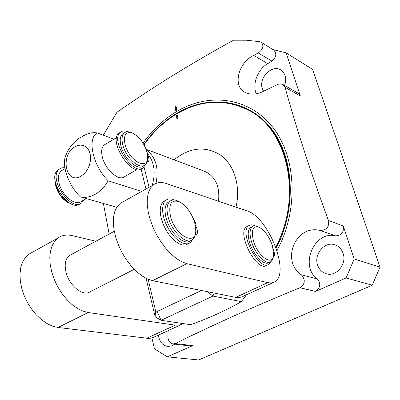 <?xml version="1.0" encoding="UTF-8"?>
<svg xmlns="http://www.w3.org/2000/svg" width="400" height="400" viewBox="0 0 400 400"><rect width="100%" height="100%" fill="white"/><g stroke="black" fill="none" stroke-linecap="round" stroke-linejoin="round"><path stroke-width="0.6" d="M273.025 49.6L286.115 52.875L312.65 69.405L380 267.135L372.25 285.215L198.64 359.965L167.295 356.85L154.455 348.86L151.915 337.93M103.295 135.2L116.93 112.315C133.58 100.605 151.615 88.705 171.025 76.62C190.52 64.56 211.345 52.425 233.5 40.21L246.62 40.22L259.645 41.725L261.09 42.26L273.685 50.01C276.97 53.545 276.4 57.255 271.98 61.135L267.725 63.655L253.62 55.37L258.255 52.965C263.195 49.22 264.14 45.65 261.09 42.26M315.53 291.445C320.455 287.81 321.05 283.645 317.325 278.96C299.21 265.99 314.17 230.535 335.615 235.84C341.455 235.58 344.02 232.3 343.31 226.005L354.195 258.955L346.085 277.965L315.53 291.445L299.975 287.725C276.315 297.445 254.02 306.985 233.085 316.345C212.14 325.775 192.855 334.845 175.24 343.55L192.725 345.63L167.295 356.85M317.57 264.96C319.115 269.52 322.025 272.46 326.305 273.785C336.29 277.095 347.09 264.045 343.09 253.315C341.595 249.06 338.895 246.235 334.99 244.84C324.85 240.97 313.645 254.04 317.57 264.96M286.115 52.875L300.345 95.955L285.04 87.31C296.2 127.72 310.67 172.11 328.44 220.485L343.31 226.005M285.04 87.31L282.9 84.53L298.14 93.18L300.345 95.955M256.245 93.8C252.075 84.005 257.645 69.36 267.725 63.655M284.53 85.455C285.865 81.955 286.045 78.63 285.07 75.48L283.375 72.25L280.78 69.95C272 64.115 258.405 78.03 262.33 88.63L263.535 91.24M299.975 287.725C305.195 284.07 305.64 279.75 301.31 274.77C280.515 260.515 295.82 224.415 320.07 230.425C326.57 230.3 329.36 226.99 328.44 220.485M175.62 106.48L176.185 106.69L176.665 109.815L176.26 110.61L175.695 110.395L175.215 107.27L175.62 106.48M143.07 143.18C152.38 129.97 163.495 119.46 176.42 111.66C208.415 92.44 248.37 96.805 272.335 126.71C296.35 156.42 299.11 209.49 277.005 250.59M282.9 84.53L280.655 83.895L278.125 84.27L262.565 91.71C256.06 94.665 250.295 94.905 245.275 92.435C232.47 86.71 237.875 62.92 253.62 55.37M380 267.135L354.195 258.955M372.25 285.215L346.085 277.965M192.725 345.63L190.38 346L172.97 343.945L175.24 343.55M158.45 335.065L158.82 337.39C160.25 342.635 163.185 345.64 167.62 346.4L171.295 346.035L174.75 344.155M109.16 234.035L103.385 203.46M172.97 343.945C169.445 342.97 167.755 340.135 167.915 335.445L168.15 330.625M144.035 144.845C153.165 131.825 164.08 121.49 176.785 113.835C200.13 100.29 223.305 98.71 246.315 109.09C286.82 127.02 303.5 194.885 275.75 246.945M236 207.165C240.86 186.345 234.32 164.975 220.72 155.175C205.415 145.695 189.855 147.24 174.05 159.815M176.89 118.745L176.495 115.64L177.47 115.065L177.87 118.165L176.89 118.745L177.87 118.165M267.74 282.665L271.4 282.93L274.525 281.92C290.865 273.925 268.255 216.67 247.015 210.9L166.46 183.575C161.275 181.845 156.915 182.285 153.38 184.895L150.49 188.07L148.445 192.48L147.345 198L147.235 204.45L148.145 211.605L150.055 219.22L152.9 227L156.58 234.655L160.955 241.9L165.86 248.455L171.105 254.085L176.49 258.585L181.825 261.81L186.905 263.665L267.74 282.665L235.71 297.375L238.995 297.595L241.905 296.89L273.185 282.535M123.215 201.695L120.205 203.37L117.135 206.605L114.905 211.05L113.61 216.57L113.32 222.98L114.055 230.06L115.81 237.565L118.525 245.205L122.1 252.705L126.41 259.77L131.28 266.14L136.53 271.58L141.965 275.9L147.375 278.955L152.57 280.66L235.71 297.375M146.08 278.34L155.15 316.81L161.04 320.3L212.945 296.08L214.215 293.05M246.595 294.705L241.335 301.64L212.945 296.08L207.285 291.66M148.145 279.29L155.535 310.525L157.155 311.475L161.04 320.3L190.66 324.705C209.91 317.755 226.8 310.065 241.335 301.64M32.075 252.44L28.735 254.3L25.22 257.695L22.525 262.2L20.755 267.68L20 273.96L20.3 280.815L21.65 288.005L24.02 295.26L27.325 302.315L31.435 308.895L36.2 314.765L41.44 319.705L46.955 323.545L52.54 326.16L57.99 327.47L148.475 338.39L151.335 338.08L153.45 337.39L181.265 324.62M95.865 241.225L72.285 235.65C66.785 234.38 62.01 235.17 57.97 238.025L54.585 241.37L52.03 245.865L50.405 251.36L49.79 257.685L50.22 264.615L51.7 271.905L54.175 279.29L57.565 286.485L61.74 293.22L66.545 299.25L71.79 304.345L77.285 308.335L82.82 311.085L88.2 312.52L175.235 325.15L179.8 325.04L183.315 323.61M70.92 254.705L69.375 255.54C65.665 258.435 64.44 263.475 65.69 270.665C68.135 284.78 82.905 297.235 90.175 291.715L134.205 269.335M273.525 255.83L274.24 255.79L274.47 253.115L273.35 249.57M255.02 225.83C252.62 224.635 250.605 224.54 248.99 225.555C238.18 231.105 259.065 271.8 268.94 264.4L271.21 261.37M247.685 226.205L246.815 226.64C235.965 232.21 256.82 272.855 266.735 265.435L268.165 264.765M195.325 225.48L196.125 225.715L195.095 221.81L193.225 218.465M195.43 226.075L196.125 225.715M165.225 200.56L163.705 201.385L161.835 203.51L160.64 206.575L160.195 210.44L160.525 214.93L161.625 219.815L163.445 224.85L165.895 229.775L168.845 234.345L172.145 238.32L175.625 241.5L179.105 243.74L182.42 244.925L185.4 245.025L188.915 243.53M195.29 234.045L197.16 234.005L197.56 231.15L196.525 227.225L195.555 226.94M174.48 200.015C171.105 198.495 168.29 198.53 166.035 200.12L164.175 202.24L162.99 205.305L162.555 209.175L162.895 213.665L164 218.55L165.83 223.595L168.28 228.53L171.23 233.105L174.53 237.085L178.01 240.275L181.49 242.52L184.8 243.72L187.77 243.82L190.27 242.84L193.04 239.135M195.745 229.475L196.195 232.245L195.57 232.25M190.935 240.495L190.17 240.885C183.905 246.025 169.3 232.09 165.955 217.38C164.25 209.895 165 204.81 168.205 202.13L169.565 201.39M195.4 233.15C195.075 236.335 193.995 238.575 192.165 239.87C185.925 245.005 171.325 231.04 167.96 216.315C166.245 208.825 166.985 203.74 170.175 201.06C172.34 199.55 175.055 199.615 178.325 201.25L179.295 201.715M170.395 215.91C174.9 235.695 196.415 247.04 195.745 230.005L194.8 223.14C191.765 213.24 186.795 206.195 179.9 202.01C171.485 198.99 168.315 203.625 170.395 215.91M270.005 262.065L268.85 262.61C263.985 266.205 252.73 254.305 249.385 241.765C247.46 234.39 247.92 229.59 250.76 227.37L251.54 226.98M273.21 257.075L272.33 259.95L270.71 261.73C265.865 265.325 254.61 253.4 251.25 240.85C249.32 233.47 249.77 228.67 252.595 226.455L253.885 225.92L255.375 225.86L259.135 227.23M253.36 240.475C257.55 256.355 272.995 267.075 273.64 255.02L272.535 246.15C269.475 237.045 265.11 230.785 259.44 227.375C253.02 225.295 250.995 229.66 253.36 240.475M146.065 149.3L204.635 171.31C215.405 176.34 220.025 186.315 218.51 201.23M157.155 311.475L201.47 290.49M155.15 316.81L155.535 310.525M146.245 149.81C155.755 156.885 159.015 168.08 156.03 183.385M115.555 206.945L116.475 207.64M113.92 139.165L97.245 132.94L94.805 132.685L91.69 132.84L88.545 133.505L79.595 137.98C72.505 142.92 67.645 149.5 65 157.73C62.435 168.335 69.51 186.495 80.36 196.86C85.225 197.965 90.215 197.085 95.33 194.23C100.425 191.255 104.72 186.785 108.205 180.815L141.655 191.425M83.27 135.77L88.545 133.505M80.36 196.86L116.7 207.27M74.93 146.84L77.665 145.575L80.425 145.09L83.085 145.42L85.505 146.545L87.56 148.42L89.145 150.955L90.175 154.025L90.6 157.47L90.385 161.115L89.55 164.775L88.13 168.26L86.205 171.39L83.87 174.005L81.25 175.97C65.89 185.66 59.615 155.36 74.93 146.84M108.205 180.815C92.89 166.01 86.815 138.23 97.245 132.94M105.43 144.28L104.16 145.04C101.73 147.225 101.08 151.03 102.215 156.455C104.775 169.23 118.99 181.855 124.595 176.66L136.995 169.555M147.665 153.755C154.365 162.05 155.865 172.655 152.17 185.57M86.335 198.575L81.385 201.41C75.385 206.775 61.09 194.805 58.88 182.24C57.89 176.905 58.695 173.105 61.29 170.845L62.635 170.035M147.45 154.785L147.97 154.975L146.4 150.26M147.5 155.245L147.97 154.975M147.15 161.17L148.725 161.205L149.02 159.18L148.315 156.35L147.565 156.075M127.98 131.75C124.91 130.52 122.42 130.665 120.505 132.185C109.485 139.915 133.385 176.915 143.275 167.635L145.34 164.665M147.555 157.825L147.865 159.825L147.36 159.865M120.385 132.26L119.005 133.095C107.96 140.835 131.845 177.79 141.76 168.495L141.995 168.365M146.85 162.225L148.53 161.315M143.81 165.65L143.145 166.03C137.725 171.15 123.55 158.24 120.835 145.375C119.635 139.91 120.215 136.105 122.57 133.96L123.805 133.215M147.425 158.95C147.305 161.75 146.485 163.76 144.965 164.99C139.56 170.1 125.39 157.16 122.66 144.29C121.455 138.825 122.025 135.02 124.375 132.875C126.16 131.465 128.495 131.38 131.375 132.62L132.73 133.205M124.93 143.955C128.58 161 148.95 171.58 147.575 156.255L146.95 152.155C144.205 143.21 139.51 136.91 132.87 133.265C126.07 131.125 123.42 134.69 124.93 143.955M66.85 152.95L65 157.73M64.905 167.63L61.935 167.815L59.46 169.055C47.45 177.34 70.77 212.56 81.7 202.84L83.975 199.93M59.515 169.01L58.08 169.885C46.05 178.185 69.355 213.365 80.305 203.635L80.31 203.635M55.19 181.29L55.575 185.18C57.37 192.385 61.125 197.945 66.84 201.855L67.925 202.455C61.67 198.175 57.56 192.09 55.595 184.195L55.21 181.39M67.925 202.455L72.445 204.33M66.84 201.855L68.035 202.52M258.255 52.965L271.98 61.135M320.07 230.425L335.615 235.84M317.325 278.96L301.31 274.77M176.185 106.69L175.215 107.27M176.665 109.815L175.695 110.395M143.86 144.52C153.05 131.405 164.05 120.985 176.85 113.27C208.105 94.54 247.035 98.715 270.55 127.65C294.11 156.405 297.26 207.87 276.215 248.23M234.225 104.51L247.005 109.275C287.57 127.165 304.255 195.58 276.055 247.78M175.235 325.15L146.66 338.275M88.2 312.52L57.99 327.47M152.57 280.66L186.905 263.665M195.19 234.625L196.185 234.115M141.07 168.95L145.995 189.01M144.03 166.92L149.06 187.3M147.02 161.685L147.715 161.285M177.47 115.065L176.495 115.64M246.315 109.09L250.78 111.31M28.735 254.3L57.97 238.025M120.205 203.37L153.38 184.895M69.375 255.54L114.275 231.275M168.205 202.13L170.175 201.06M195.095 235.06L196.945 234.115M163.705 201.385L166.035 200.12M246.815 226.64L248.99 225.555M273.46 256.16L274.115 255.85M250.76 227.37L252.595 226.455M116.645 137.53L104.16 145.04M65.06 168.575L61.29 170.845M119.005 133.095L120.505 132.185M124.375 132.875L122.57 133.96M58.08 169.885L59.46 169.055M55.47 184.63L55.48 183.6"/></g></svg>
